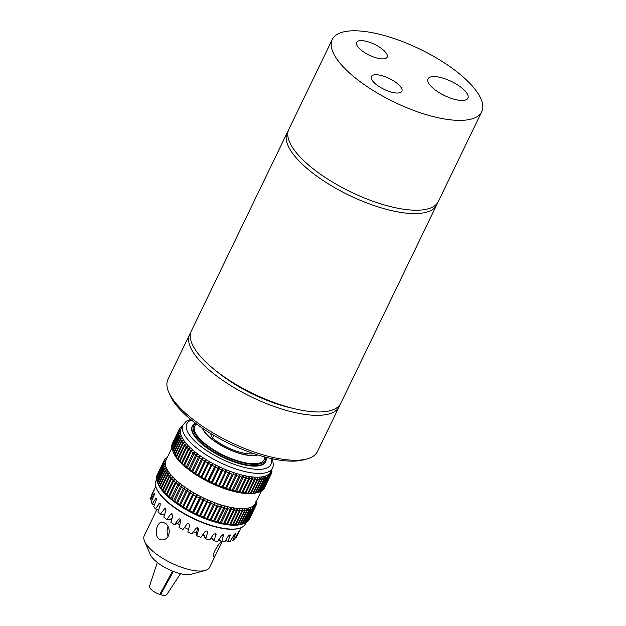 <?xml version="1.0" encoding="UTF-8"?>
<svg xmlns="http://www.w3.org/2000/svg" width="626" height="626" viewBox="0 0 626 626"><rect width="100%" height="100%" fill="white"/><g stroke="black" fill="none" stroke-linecap="round" stroke-linejoin="round"><path stroke-width="0.94" d="M213.779 435.328L212.48 438.012L210.469 433.356M212.48 438.012A29.641 10.509 25.8 0 0 253.866 453.662M221.894 541.819L216.275 553.564C215.234 555.731 214.444 556.694 213.881 556.467C211.416 555.692 217.871 544.174 221.447 541.647M168.104 526.638A8.897 6.581 -88.8 0 0 168.198 536.224M168.417 535.817C166.946 538.509 164.873 539.862 162.197 539.902C152.877 540.222 155.647 521.388 162.564 522.123L165.796 523.516C169.161 526.881 170.037 530.981 168.417 535.817M175.202 523.751L178.426 519.345C179.881 518.492 180.695 518.977 180.875 520.801L179.044 527.436A47.427 16.816 25.8 0 0 182.956 529.565L186.978 524.126C188.496 523.226 189.365 523.657 189.592 525.425L187.823 531.983A47.427 16.816 25.8 0 0 191.908 533.822L195.969 528.297C197.503 527.327 198.395 527.687 198.63 529.377L196.877 535.84A47.427 16.816 25.8 0 0 200.946 537.319L204.992 531.677C206.517 530.621 207.378 530.895 207.597 532.499L205.797 538.845A47.427 16.816 25.8 0 0 209.687 539.894L213.662 534.127L215.962 533.728L214.209 540.864A47.427 16.816 25.8 0 0 217.738 541.435L221.604 535.535L223.615 534.807L221.729 541.811A47.427 16.816 25.8 0 0 224.75 541.873L228.459 535.833L230.165 534.831L228.036 541.639L225.626 540.449M228.036 541.639A47.427 16.816 25.8 0 0 230.415 541.2L233.936 535.011C235.04 533.54 235.478 533.383 235.243 534.565L232.856 540.363L231.26 539.722M235.306 533.775L235.243 534.565L234.594 534.142M232.856 540.363A47.427 16.816 25.8 0 0 234.492 539.432L237.794 533.117C238.725 531.537 238.991 531.286 238.592 532.358L235.979 538.024L235.337 537.82M238.811 531.662L238.318 532.217M203.794 535.261L202.675 534.909M204.757 537.491L203.591 534.776A1.479 1.283 -23.3 0 1 203.544 533.994L203.677 533.516M196.689 532.976L193.489 531.677M196.877 535.84L196.666 532.108A1.479 1.362 -1.3 0 1 196.713 531.748L197.785 527.812M188.496 529.494L184.482 527.499M180.64 519.517L178.347 522.632A1.479 1.346 60.3 0 1 177.964 522.976L175.303 524.494M179.764 524.807L177.314 523.344M171.876 519.079A1.479 1.252 79.4 0 1 171.86 519.079L168.918 519.635M221.729 541.811L218.271 539.369M214.209 540.864L212.034 538.759M211.126 537.812L212.003 538.986M205.797 538.845L204.984 537.218M207.55 531.724L207.597 532.499L207.018 531.161M179.294 518.852L178.817 519.001M168.91 519.259L166.86 519.517L170.679 514.173L171.383 513.703L172.854 515.722L170.914 522.405A47.427 16.816 25.8 0 0 174.482 524.721M163.574 514.916L164.466 514.932M163.683 514.697L160.428 514.165L164.896 508.351L165.882 510.401L163.785 517.099A47.427 16.816 25.8 0 0 166.86 519.517M158.542 510.112L155.459 508.907L159.7 503.061L160.264 505.072L157.987 511.763A47.427 16.816 25.8 0 0 160.428 514.165M154.34 505.057L152.173 503.969L156.085 498.046L156.25 499.978L153.753 506.622A47.427 16.816 25.8 0 0 155.459 508.907M151.938 500.307L150.709 499.571L154.239 493.515M154.309 494.297L153.706 494.078C154.426 493.139 154.528 493.562 154.004 495.322L151.281 501.903A47.427 16.816 25.8 0 0 152.173 503.969M151.445 496.113L154.254 489.673M154.043 490.369L150.67 497.811A47.427 16.816 25.8 0 0 150.709 499.571M155.757 486.347L151.265 495.635A47.427 16.816 25.8 0 0 151.14 495.902M235.979 538.024A47.427 16.816 25.8 0 0 236.667 536.92L241.159 527.64M156.907 509.501L144.262 535.66A36.316 12.88 25.8 0 0 144.583 541.24L150.326 554.558A24.453 8.67 25.8 0 0 168.355 569.253A24.453 8.67 25.8 0 0 191.071 574.253L205.085 570.482A36.316 12.88 25.8 0 0 209.655 567.266L216.275 553.564M157.337 562.484L149.528 586.1A9.633 3.42 25.8 0 0 159.779 594.45L172.588 571.123M173.355 571.428L160.569 594.7L160.162 593.753M160.569 594.7A9.633 3.42 25.8 0 0 166.852 594.473L180.507 573.682M242.606 524.025L240.595 524.565L242.051 524.158L248.866 510.057L248.616 507.968L249.422 509.924L242.606 524.025A51.136 18.131 25.8 0 0 242.802 523.97A51.136 18.131 25.8 0 0 243.897 523.641L250.713 509.541L250.377 507.436L251.206 509.361L244.39 523.461A51.136 18.131 25.8 0 0 245.517 522.968L252.333 508.868L251.918 506.763L252.755 508.641L245.94 522.741A51.136 18.131 25.8 0 0 246.887 522.147L253.702 508.046L253.217 505.949L254.054 507.78L247.239 521.881A51.136 18.131 25.8 0 0 248.013 521.184L254.829 507.083L254.273 504.994L255.103 506.778L248.287 520.879A51.136 18.131 25.8 0 0 248.882 520.081L255.698 505.98L255.072 503.907L255.901 505.644A51.136 18.131 25.8 0 0 256.05 505.346A51.136 18.131 25.8 0 0 256.3 504.752L255.627 502.694L256.425 504.368A51.136 18.131 25.8 0 0 256.644 503.398L255.917 501.356L256.691 502.983A51.136 18.131 25.8 0 0 256.715 501.919L256.425 501.16M256.48 501.043L256.605 501.637M257.865 492.459L255.854 492.991L257.309 492.592L264.062 478.616L263.812 476.527L264.618 478.483L257.865 492.459A51.136 18.131 25.8 0 0 258.061 492.404A51.136 18.131 25.8 0 0 259.156 492.067L265.917 478.092L265.58 475.995L266.402 477.92L259.649 491.895A51.136 18.131 25.8 0 0 260.776 491.394L267.529 477.427L267.114 475.322L267.951 477.2L261.199 491.175A51.136 18.131 25.8 0 0 262.153 490.581L268.906 476.605L268.413 474.508L269.258 476.339L262.497 490.315A51.136 18.131 25.8 0 0 263.272 489.618L270.025 475.643L269.47 473.553L270.307 475.337L263.546 489.313A51.136 18.131 25.8 0 0 264.141 488.515L270.894 474.539L270.275 472.466L271.097 474.195A51.136 18.131 25.8 0 0 271.254 473.905A51.136 18.131 25.8 0 0 271.504 473.311L270.823 471.253L271.629 472.927A51.136 18.131 25.8 0 0 271.84 471.949L271.121 469.915L271.887 471.542A51.136 18.131 25.8 0 0 271.911 470.478L271.629 469.719M271.684 469.602L271.809 470.196M255.901 505.644L249.085 519.736A51.136 18.131 25.8 0 0 249.234 519.447L256.05 505.346M271.097 474.195L264.344 488.17A51.136 18.131 25.8 0 0 264.493 487.873L271.254 473.905M244.39 523.461L243.921 523.594M259.649 491.895L259.18 492.028M246.793 510.425L246.636 508.343L247.411 510.339L240.595 524.439L238.608 524.94L239.977 524.525L246.793 510.425A51.136 18.131 25.8 0 1 245.189 510.589L238.373 524.69L236.425 525.167L237.692 524.737L244.508 510.636L244.445 508.57L245.189 510.589M261.997 478.984L261.832 476.902L262.615 478.89L255.854 492.865L253.874 493.374L255.236 492.959L261.997 478.984A51.136 18.131 25.8 0 1 260.393 479.148L253.632 493.124L251.683 493.601L252.951 493.171L259.712 479.195L259.641 477.129L260.393 479.148M242.027 510.691L242.066 508.641L242.763 510.691L235.947 524.791L234.038 525.237L235.212 524.784L242.027 510.691A51.136 18.131 25.8 0 1 240.149 510.628L233.334 524.729L231.479 525.159L232.551 524.682L239.367 510.581L239.5 508.562L240.149 510.628M257.231 479.242L257.263 477.2L257.967 479.25L251.206 493.218L249.305 493.671L250.47 493.218L257.231 479.242A51.136 18.131 25.8 0 1 255.353 479.187L248.592 493.163L246.738 493.585L247.81 493.116L254.563 479.14L254.704 477.122L255.353 479.187M236.534 510.315L236.777 508.328L237.364 510.409L230.548 524.51L228.748 524.924L229.719 524.416L236.534 510.315A51.136 18.131 25.8 0 1 234.421 510.033L227.606 524.134L225.876 524.541L226.737 524.001L233.553 509.9L233.897 507.944L234.421 510.033M251.73 478.874L251.973 476.887L252.568 478.968L245.815 492.944L244.015 493.358L244.977 492.85L251.73 478.874A51.136 18.131 25.8 0 1 249.625 478.593L242.872 492.568L241.135 492.967L241.996 492.435L248.749 478.46L249.093 476.503L249.625 478.593M230.431 509.329L230.884 507.404L231.346 509.509L224.531 523.61L222.864 524.001L223.615 523.422L230.431 509.329A51.136 18.131 25.8 0 1 228.138 508.828L221.322 522.929L219.734 523.32L227.762 506.724L228.138 508.828M245.635 477.881L246.088 475.963L246.542 478.068L239.789 492.036L238.123 492.435L238.874 491.856L245.635 477.881A51.136 18.131 25.8 0 1 243.342 477.388L236.581 491.355L235 491.754L242.958 475.283L243.342 477.388M223.865 507.733L224.538 505.902L224.828 507.999L218.012 522.1L216.51 522.499L223.865 507.733A51.136 18.131 25.8 0 1 221.44 507.029L214.624 521.129L213.208 521.536L221.228 504.939L221.44 507.029M239.062 476.292L239.735 474.461L240.032 476.558L233.279 490.534L231.776 490.933L239.062 476.292A51.136 18.131 25.8 0 1 236.636 475.588L229.883 489.563L228.467 489.97L236.432 473.499L236.636 475.588M216.972 505.581L209.843 520.441L216.972 505.581A51.136 18.131 25.8 0 1 214.475 504.681L207.66 518.782L206.439 519.22L213.466 504.306L206.439 519.22A49.65 17.606 25.8 0 0 209.843 520.441A49.65 17.606 25.8 0 0 213.208 521.536A49.65 17.606 25.8 0 0 216.51 522.499A49.65 17.606 25.8 0 0 219.734 523.32A49.65 17.606 25.8 0 0 222.864 524.001A49.65 17.606 25.8 0 0 225.876 524.541A49.65 17.606 25.8 0 0 228.748 524.924A49.65 17.606 25.8 0 0 231.479 525.159A49.65 17.606 25.8 0 0 234.038 525.237A49.65 17.606 25.8 0 0 236.425 525.167A49.65 17.606 25.8 0 0 238.608 524.94A49.65 17.606 25.8 0 0 240.595 524.565A49.65 17.606 25.8 0 0 241.049 524.447L242.802 523.97M157.056 481.183L163.699 466.66L165.71 466.127A49.65 17.606 25.8 0 0 166.328 467.81L164.513 468.897L157.697 482.998L157.478 482.49L164.294 468.389L166.328 467.81A49.65 17.606 25.8 0 0 167.189 469.578L165.444 470.729L158.628 484.829L159.168 486.175L158.331 484.297L165.147 470.196L167.189 469.578A49.65 17.606 25.8 0 0 168.308 471.417L166.626 472.63L159.81 486.731L160.287 488.014L159.442 486.175L166.258 472.082L168.308 471.417A49.65 17.606 25.8 0 0 169.662 473.319L168.058 474.594L161.242 488.695L161.641 489.908L160.804 488.123L167.619 474.023L169.662 473.319A49.65 17.606 25.8 0 0 171.258 475.259L169.732 476.605L162.916 490.706L163.237 491.856L162.416 490.119L169.231 476.018L171.258 475.259A49.65 17.606 25.8 0 0 173.073 477.247L171.641 478.655L164.826 492.756L165.053 493.844L164.255 492.161L171.07 478.061L173.073 477.247A49.65 17.606 25.8 0 0 175.108 479.258L173.762 480.729L166.946 494.83L167.087 495.855L166.313 494.227L173.128 480.126L175.108 479.258A49.65 17.606 25.8 0 0 177.346 481.284L176.094 482.81L169.278 496.911L169.317 497.873L168.59 496.308L175.405 482.208L177.346 481.284A49.65 17.606 25.8 0 0 179.772 483.311L171.743 499.9L171.054 498.398L177.87 484.297L179.772 483.311A49.65 17.606 25.8 0 0 182.369 485.33L174.349 501.927L173.715 500.479L180.531 486.379L182.369 485.33A49.65 17.606 25.8 0 0 185.139 487.325L177.119 503.922L176.54 502.545L183.355 488.444L185.139 487.325A49.65 17.606 25.8 0 0 188.05 489.297L180.03 505.894L179.513 504.579L186.329 490.479L188.05 489.297A49.65 17.606 25.8 0 0 191.086 491.222L183.066 507.819L182.628 506.567L189.443 492.466L191.086 491.222A49.65 17.606 25.8 0 0 194.24 493.092L186.219 509.689L185.859 508.5L192.675 494.407L194.24 493.092A49.65 17.606 25.8 0 0 197.487 494.9L189.467 511.497L189.185 510.378L196.001 496.277L197.487 494.9A49.65 17.606 25.8 0 0 200.805 496.637L192.785 513.226L192.597 512.17L199.412 498.069L200.805 496.637A49.65 17.606 25.8 0 0 204.186 498.28L196.165 514.877L196.071 513.883L202.887 499.783L204.186 498.28A49.65 17.606 25.8 0 0 207.597 499.838L199.577 516.434L199.584 515.495L207.597 499.838A49.65 17.606 25.8 0 0 211.032 501.285L203.004 517.882L211.032 501.285A49.65 17.606 25.8 0 0 214.46 502.623A49.65 17.606 25.8 0 0 217.864 503.844L217.981 505.918L211.165 520.018L209.843 520.441M232.176 474.132L225.102 488.875L232.176 474.132A51.136 18.131 25.8 0 1 229.679 473.24L222.919 487.216L221.698 487.654L228.662 472.857L221.698 487.654A49.65 17.606 25.8 0 0 225.102 488.875A49.65 17.606 25.8 0 0 228.467 489.97A49.65 17.606 25.8 0 0 231.776 490.933A49.65 17.606 25.8 0 0 235 491.754A49.65 17.606 25.8 0 0 238.123 492.435A49.65 17.606 25.8 0 0 241.135 492.967A49.65 17.606 25.8 0 0 244.015 493.358A49.65 17.606 25.8 0 0 246.738 493.585A49.65 17.606 25.8 0 0 249.305 493.671A49.65 17.606 25.8 0 0 251.683 493.601A49.65 17.606 25.8 0 0 253.874 493.374A49.65 17.606 25.8 0 0 255.854 492.991A49.65 17.606 25.8 0 0 256.308 492.873L258.061 492.404M172.322 449.617L178.903 435.219L180.914 434.687A49.65 17.606 25.8 0 0 181.524 436.369L179.709 437.457L172.956 451.432L172.737 450.916L179.49 436.948L181.524 436.369A49.65 17.606 25.8 0 0 182.393 438.137L180.64 439.288L173.887 453.263L174.427 454.609L173.59 452.731L180.351 438.756L182.393 438.137A49.65 17.606 25.8 0 0 183.504 439.976L181.83 441.189L175.069 455.165L175.546 456.448L174.701 454.609L181.462 440.634L183.504 439.976A49.65 17.606 25.8 0 0 184.866 441.87L183.261 443.153L176.509 457.129L176.9 458.342L176.07 456.557L182.823 442.582L184.866 441.87A49.65 17.606 25.8 0 0 186.454 443.818L184.936 445.164L178.175 459.14L178.496 460.29L177.674 458.553L184.427 444.577L186.454 443.818A49.65 17.606 25.8 0 0 188.277 445.806L186.838 447.214L180.085 461.182L180.311 462.27L179.513 460.595L186.266 446.62L188.277 445.806A49.65 17.606 25.8 0 0 190.304 447.817L188.966 449.28L182.205 463.256L182.346 464.281L181.571 462.661L188.332 448.685L190.304 447.817A49.65 17.606 25.8 0 0 192.542 449.836L191.298 451.369L184.537 465.345L184.584 466.307L183.848 464.742L190.601 450.767L192.542 449.836A49.65 17.606 25.8 0 0 194.968 451.87L187.01 468.334L186.321 466.832L193.074 452.856L194.968 451.87A49.65 17.606 25.8 0 0 197.573 453.889L189.608 470.353L188.974 468.913L195.727 454.938L197.573 453.889A49.65 17.606 25.8 0 0 200.336 455.885L192.378 472.356L191.799 470.979L198.552 457.003L200.336 455.885A49.65 17.606 25.8 0 0 203.247 457.856L195.289 474.328L194.772 473.013L201.533 459.038L203.247 457.856A49.65 17.606 25.8 0 0 206.29 459.781L198.325 476.253L197.886 475.001L204.647 461.026L206.29 459.781A49.65 17.606 25.8 0 0 209.444 461.652L201.478 478.123L201.118 476.934L207.871 462.958L209.444 461.652A49.65 17.606 25.8 0 0 212.684 463.459L204.725 479.931L204.452 478.812L211.205 464.836L212.684 463.459A49.65 17.606 25.8 0 0 216.009 465.188L208.043 481.66L207.855 480.604L214.616 466.628L216.009 465.188A49.65 17.606 25.8 0 0 219.382 466.839L211.424 483.311L211.33 482.317L218.083 468.342L219.382 466.839A49.65 17.606 25.8 0 0 222.801 468.397L214.835 484.86L221.596 469.954L222.801 468.397A49.65 17.606 25.8 0 0 226.229 469.844L218.271 486.316L226.229 469.844A49.65 17.606 25.8 0 0 229.656 471.182A49.65 17.606 25.8 0 0 233.068 472.403L233.177 474.477L226.424 488.452L225.102 488.875M214.46 502.623L214.475 504.681M229.656 471.182L229.679 473.24M211.032 501.285L210.946 503.32L204.131 517.42L203.004 517.882A49.65 17.606 25.8 0 0 206.439 519.22M226.229 469.844L226.15 471.879L219.39 485.854L218.271 486.316A49.65 17.606 25.8 0 0 221.698 487.654M207.597 499.838L207.417 501.841L200.594 515.941L199.577 516.434A49.65 17.606 25.8 0 0 203.004 517.882M222.801 468.397L222.613 470.4L215.86 484.375L214.835 484.86A49.65 17.606 25.8 0 0 218.271 486.316M204.186 498.28L203.896 500.26L197.08 514.361L196.165 514.877A49.65 17.606 25.8 0 0 199.577 516.434M219.382 466.839L219.092 468.811L212.339 482.787L211.424 483.311A49.65 17.606 25.8 0 0 214.835 484.86M200.805 496.637L200.406 498.578L193.59 512.671L192.785 513.226A49.65 17.606 25.8 0 0 196.165 514.877M216.009 465.188L215.61 467.129L208.857 481.104L208.043 481.66A49.65 17.606 25.8 0 0 211.424 483.311M197.487 494.9L189.467 511.497A49.65 17.606 25.8 0 0 192.785 513.226M212.684 463.459L204.725 479.931A49.65 17.606 25.8 0 0 208.043 481.66M194.24 493.092L186.219 509.689A49.65 17.606 25.8 0 0 189.467 511.497M209.444 461.652L201.478 478.123A49.65 17.606 25.8 0 0 204.725 479.931M191.086 491.222L183.066 507.819A49.65 17.606 25.8 0 0 186.219 509.689M206.29 459.781L198.325 476.253A49.65 17.606 25.8 0 0 201.478 478.123M188.05 489.297L180.03 505.894A49.65 17.606 25.8 0 0 183.066 507.819M203.247 457.856L195.289 474.328A49.65 17.606 25.8 0 0 198.325 476.253M158.331 484.297A51.136 18.131 25.8 0 1 157.697 482.998L158.3 484.407A49.65 17.606 25.8 0 0 158.323 484.454A49.65 17.606 25.8 0 0 159.168 486.175A49.65 17.606 25.8 0 0 160.287 488.014A49.65 17.606 25.8 0 0 161.641 489.908A49.65 17.606 25.8 0 0 163.237 491.856A49.65 17.606 25.8 0 0 165.053 493.844A49.65 17.606 25.8 0 0 167.087 495.855A49.65 17.606 25.8 0 0 169.317 497.873A49.65 17.606 25.8 0 0 171.743 499.9A49.65 17.606 25.8 0 0 174.349 501.927A49.65 17.606 25.8 0 0 177.119 503.922A49.65 17.606 25.8 0 0 180.03 505.894M173.59 452.731A51.136 18.131 25.8 0 1 172.956 451.432L173.566 452.841A49.65 17.606 25.8 0 0 173.582 452.888A49.65 17.606 25.8 0 0 174.427 454.609A49.65 17.606 25.8 0 0 175.546 456.448A49.65 17.606 25.8 0 0 176.9 458.342A49.65 17.606 25.8 0 0 178.496 460.29A49.65 17.606 25.8 0 0 180.311 462.27A49.65 17.606 25.8 0 0 182.346 464.281A49.65 17.606 25.8 0 0 184.584 466.307A49.65 17.606 25.8 0 0 187.01 468.334A49.65 17.606 25.8 0 0 189.608 470.353A49.65 17.606 25.8 0 0 192.378 472.356A49.65 17.606 25.8 0 0 195.289 474.328M156.688 479.461L163.37 465.032L165.358 464.531A49.65 17.606 25.8 0 0 165.71 466.127L163.848 467.152L157.024 481.253A51.136 18.131 25.8 0 0 157.478 482.49M171.947 447.895L178.574 433.591L180.554 433.09A49.65 17.606 25.8 0 0 180.914 434.687L179.044 435.704L172.291 449.679A51.136 18.131 25.8 0 0 172.737 450.916M156.578 477.834L163.308 463.506L165.264 463.029A49.65 17.606 25.8 0 0 165.358 464.531L163.441 465.494L156.625 479.594A51.136 18.131 25.8 0 0 156.883 480.76M171.845 446.268L178.512 432.065L180.46 431.588A49.65 17.606 25.8 0 0 180.554 433.09L178.637 434.053L171.884 448.02A51.136 18.131 25.8 0 0 172.142 449.194M156.743 476.316L163.519 462.09L165.421 461.644A49.65 17.606 25.8 0 0 165.264 463.029L163.3 463.936L156.484 478.029A51.136 18.131 25.8 0 0 156.555 479.133M172.009 444.75L178.715 430.649L180.624 430.203A49.65 17.606 25.8 0 0 180.46 431.588L178.504 432.488L171.743 446.463A51.136 18.131 25.8 0 0 171.814 447.567M157.173 474.891L163.989 460.799L165.843 460.368A49.65 17.606 25.8 0 0 165.421 461.644L163.433 462.489L156.617 476.582A51.136 18.131 25.8 0 0 156.492 477.607M172.44 443.325L179.192 429.35L181.047 428.927A49.65 17.606 25.8 0 0 180.624 430.203L178.629 431.04L171.876 445.016A51.136 18.131 25.8 0 0 171.759 446.033M171.915 447.809L165.913 460.227A49.65 17.606 25.8 0 0 165.843 460.368L163.824 461.159L157.009 475.251A51.136 18.131 25.8 0 0 156.703 476.19M190.594 419.365L186.274 421.267L182.917 425.046L181.11 428.787A49.65 17.606 25.8 0 0 181.047 428.927L179.028 429.71L172.275 443.685A51.136 18.131 25.8 0 0 171.962 444.624M164.591 459.914L164.489 459.953A51.136 18.131 25.8 0 0 163.989 460.799M179.787 428.474L179.685 428.505A51.136 18.131 25.8 0 0 179.192 429.35M165.624 458.811L165.413 458.881A51.136 18.131 25.8 0 0 164.732 459.625M180.82 427.362L180.609 427.433A51.136 18.131 25.8 0 0 179.928 428.184M167.087 457.786L166.586 457.942A51.136 18.131 25.8 0 0 165.726 458.592M182.291 426.345L181.79 426.502A51.136 18.131 25.8 0 0 180.922 427.151M163.824 461.159A51.136 18.131 25.8 0 0 163.519 462.09M163.433 462.489A51.136 18.131 25.8 0 0 163.308 463.506M163.3 463.936A51.136 18.131 25.8 0 0 163.37 465.032M163.441 465.494A51.136 18.131 25.8 0 0 163.699 466.66M163.848 467.152A51.136 18.131 25.8 0 0 164.294 468.389M164.513 468.897A51.136 18.131 25.8 0 0 165.147 470.196M165.444 470.729A51.136 18.131 25.8 0 0 166.258 472.082M166.626 472.63A51.136 18.131 25.8 0 0 167.619 474.023M168.058 474.594A51.136 18.131 25.8 0 0 169.231 476.018M169.732 476.605A51.136 18.131 25.8 0 0 171.07 478.061M171.641 478.655A51.136 18.131 25.8 0 0 173.128 480.126M173.762 480.729A51.136 18.131 25.8 0 0 175.405 482.208M176.094 482.81A51.136 18.131 25.8 0 0 177.87 484.297M178.621 484.9A51.136 18.131 25.8 0 0 180.531 486.379M181.329 486.981A51.136 18.131 25.8 0 0 183.355 488.444M184.193 489.031A51.136 18.131 25.8 0 0 186.329 490.479M187.213 491.058A51.136 18.131 25.8 0 0 189.443 492.466M190.367 493.03A51.136 18.131 25.8 0 0 192.675 494.407M193.622 494.947A51.136 18.131 25.8 0 0 196.001 496.277M196.979 496.801A51.136 18.131 25.8 0 0 199.412 498.069M200.406 498.578A51.136 18.131 25.8 0 0 202.887 499.783M203.896 500.26A51.136 18.131 25.8 0 0 206.4 501.395M207.417 501.841A51.136 18.131 25.8 0 0 209.929 502.905M210.946 503.32A51.136 18.131 25.8 0 0 213.466 504.306M217.864 503.844A49.65 17.606 25.8 0 0 221.228 504.939A49.65 17.606 25.8 0 0 224.538 505.902A49.65 17.606 25.8 0 0 227.762 506.724A49.65 17.606 25.8 0 0 230.884 507.404A49.65 17.606 25.8 0 0 233.897 507.944A49.65 17.606 25.8 0 0 236.777 508.328A49.65 17.606 25.8 0 0 239.5 508.562A49.65 17.606 25.8 0 0 242.066 508.641A49.65 17.606 25.8 0 0 244.445 508.57A49.65 17.606 25.8 0 0 246.636 508.343A49.65 17.606 25.8 0 0 248.616 507.968A49.65 17.606 25.8 0 0 250.377 507.436A49.65 17.606 25.8 0 0 251.918 506.763A49.65 17.606 25.8 0 0 253.217 505.949A49.65 17.606 25.8 0 0 254.273 504.994A49.65 17.606 25.8 0 0 255.072 503.907A49.65 17.606 25.8 0 0 255.322 503.453L261.277 491.136M217.981 505.918A51.136 18.131 25.8 0 0 220.446 506.724M224.828 507.999A51.136 18.131 25.8 0 0 227.199 508.602M231.346 509.509A51.136 18.131 25.8 0 0 233.553 509.9M237.364 510.409A51.136 18.131 25.8 0 0 239.367 510.581M242.763 510.691A51.136 18.131 25.8 0 0 244.508 510.636M247.411 510.339A51.136 18.131 25.8 0 0 248.866 510.057M249.422 509.924A51.136 18.131 25.8 0 0 250.713 509.541M251.206 509.361A51.136 18.131 25.8 0 0 252.333 508.868M252.755 508.641A51.136 18.131 25.8 0 0 253.702 508.046M254.054 507.78A51.136 18.131 25.8 0 0 254.829 507.083M255.103 506.778A51.136 18.131 25.8 0 0 255.698 505.98M256.683 501.481A51.136 18.131 25.8 0 0 256.605 500.8M158.628 484.829A51.136 18.131 25.8 0 0 159.442 486.175M159.81 486.731A51.136 18.131 25.8 0 0 160.804 488.123M161.242 488.695A51.136 18.131 25.8 0 0 162.416 490.119M162.916 490.706A51.136 18.131 25.8 0 0 164.255 492.161M164.826 492.756A51.136 18.131 25.8 0 0 166.313 494.227M166.946 494.83A51.136 18.131 25.8 0 0 168.59 496.308M169.278 496.911A51.136 18.131 25.8 0 0 171.054 498.398M171.806 499A51.136 18.131 25.8 0 0 173.715 500.479M174.513 501.082A51.136 18.131 25.8 0 0 176.54 502.545M177.377 503.132A51.136 18.131 25.8 0 0 179.513 504.579M180.398 505.159A51.136 18.131 25.8 0 0 182.628 506.567M183.551 507.13A51.136 18.131 25.8 0 0 185.859 508.5M186.806 509.048A51.136 18.131 25.8 0 0 189.185 510.378M190.163 510.902A51.136 18.131 25.8 0 0 192.597 512.17M193.59 512.671A51.136 18.131 25.8 0 0 196.071 513.883M197.08 514.361A51.136 18.131 25.8 0 0 199.584 515.495M200.594 515.941A51.136 18.131 25.8 0 0 203.114 517.006M204.131 517.42A51.136 18.131 25.8 0 0 206.643 518.398M207.66 518.782A51.136 18.131 25.8 0 0 210.156 519.674M211.165 520.018A51.136 18.131 25.8 0 0 213.63 520.824M214.624 521.129A51.136 18.131 25.8 0 0 217.05 521.834M218.012 522.1A51.136 18.131 25.8 0 0 220.383 522.702M221.322 522.929A51.136 18.131 25.8 0 0 223.615 523.422M224.531 523.61A51.136 18.131 25.8 0 0 226.737 524.001M227.606 524.134A51.136 18.131 25.8 0 0 229.719 524.416M230.548 524.51A51.136 18.131 25.8 0 0 232.551 524.682M233.334 524.729A51.136 18.131 25.8 0 0 235.212 524.784M235.947 524.791A51.136 18.131 25.8 0 0 237.692 524.737M238.373 524.69A51.136 18.131 25.8 0 0 239.977 524.525M240.595 524.439A51.136 18.131 25.8 0 0 242.051 524.158M173.887 453.263A51.136 18.131 25.8 0 0 174.701 454.609M175.069 455.165A51.136 18.131 25.8 0 0 176.07 456.557M176.509 457.129A51.136 18.131 25.8 0 0 177.674 458.553M178.175 459.14A51.136 18.131 25.8 0 0 179.513 460.595M180.085 461.182A51.136 18.131 25.8 0 0 181.571 462.661M182.205 463.256A51.136 18.131 25.8 0 0 183.848 464.742M184.537 465.345A51.136 18.131 25.8 0 0 186.321 466.832M187.064 467.434A51.136 18.131 25.8 0 0 188.974 468.913M189.772 469.508A51.136 18.131 25.8 0 0 191.799 470.979M192.644 471.566A51.136 18.131 25.8 0 0 194.772 473.013M195.656 473.585A51.136 18.131 25.8 0 0 197.886 475.001M198.81 475.564A51.136 18.131 25.8 0 0 201.118 476.934M202.065 477.482A51.136 18.131 25.8 0 0 204.452 478.812M205.422 479.336A51.136 18.131 25.8 0 0 207.855 480.604M208.857 481.104A51.136 18.131 25.8 0 0 211.33 482.317M212.339 482.787A51.136 18.131 25.8 0 0 214.843 483.929M215.86 484.375A51.136 18.131 25.8 0 0 218.372 485.44M219.39 485.854A51.136 18.131 25.8 0 0 221.909 486.832M222.919 487.216A51.136 18.131 25.8 0 0 225.423 488.108M226.424 488.452A51.136 18.131 25.8 0 0 228.889 489.258M229.883 489.563A51.136 18.131 25.8 0 0 232.309 490.268M233.279 490.534A51.136 18.131 25.8 0 0 235.642 491.136M236.581 491.355A51.136 18.131 25.8 0 0 238.874 491.856M239.789 492.036A51.136 18.131 25.8 0 0 241.996 492.435M242.872 492.568A51.136 18.131 25.8 0 0 244.977 492.85M245.815 492.944A51.136 18.131 25.8 0 0 247.81 493.116M248.592 493.163A51.136 18.131 25.8 0 0 250.47 493.218M251.206 493.218A51.136 18.131 25.8 0 0 252.951 493.171M253.632 493.124A51.136 18.131 25.8 0 0 255.236 492.959M255.854 492.865A51.136 18.131 25.8 0 0 257.309 492.592M179.028 429.71A51.136 18.131 25.8 0 0 178.715 430.649M178.629 431.04A51.136 18.131 25.8 0 0 178.512 432.065M178.504 432.488A51.136 18.131 25.8 0 0 178.574 433.591M178.637 434.053A51.136 18.131 25.8 0 0 178.903 435.219M179.044 435.704A51.136 18.131 25.8 0 0 179.49 436.948M179.709 437.457A51.136 18.131 25.8 0 0 180.351 438.756M180.64 439.288A51.136 18.131 25.8 0 0 181.462 440.634M181.83 441.189A51.136 18.131 25.8 0 0 182.823 442.582M183.261 443.153A51.136 18.131 25.8 0 0 184.427 444.577M184.936 445.164A51.136 18.131 25.8 0 0 186.266 446.62M186.838 447.214A51.136 18.131 25.8 0 0 188.332 448.685M188.966 449.28A51.136 18.131 25.8 0 0 190.601 450.767M191.298 451.369A51.136 18.131 25.8 0 0 193.074 452.856M193.817 453.459A51.136 18.131 25.8 0 0 195.727 454.938M196.525 455.54A51.136 18.131 25.8 0 0 198.552 457.003M199.397 457.59A51.136 18.131 25.8 0 0 201.533 459.038M202.417 459.617A51.136 18.131 25.8 0 0 204.647 461.026M205.563 461.589A51.136 18.131 25.8 0 0 207.871 462.958M208.826 463.506A51.136 18.131 25.8 0 0 211.205 464.836M212.183 465.361A51.136 18.131 25.8 0 0 214.616 466.628M215.61 467.129A51.136 18.131 25.8 0 0 218.083 468.342M219.092 468.811A51.136 18.131 25.8 0 0 221.596 469.954M222.613 470.4A51.136 18.131 25.8 0 0 225.133 471.464M226.15 471.879A51.136 18.131 25.8 0 0 228.662 472.857M233.177 474.477A51.136 18.131 25.8 0 0 235.65 475.283M240.032 476.558A51.136 18.131 25.8 0 0 242.395 477.161M246.542 478.068A51.136 18.131 25.8 0 0 248.749 478.46M252.568 478.968A51.136 18.131 25.8 0 0 254.563 479.14M257.967 479.25A51.136 18.131 25.8 0 0 259.712 479.195M262.615 478.89A51.136 18.131 25.8 0 0 264.062 478.616M264.618 478.483A51.136 18.131 25.8 0 0 265.917 478.092M266.402 477.92A51.136 18.131 25.8 0 0 267.529 477.427M267.951 477.2A51.136 18.131 25.8 0 0 268.906 476.605M269.258 476.339A51.136 18.131 25.8 0 0 270.025 475.643M270.307 475.337A51.136 18.131 25.8 0 0 270.894 474.539M271.887 470.032A51.136 18.131 25.8 0 0 271.801 469.351M233.068 472.403A49.65 17.606 25.8 0 0 236.432 473.499A49.65 17.606 25.8 0 0 239.735 474.461A49.65 17.606 25.8 0 0 242.958 475.283A49.65 17.606 25.8 0 0 246.088 475.963A49.65 17.606 25.8 0 0 249.093 476.503A49.65 17.606 25.8 0 0 251.973 476.887A49.65 17.606 25.8 0 0 254.704 477.122A49.65 17.606 25.8 0 0 257.263 477.2A49.65 17.606 25.8 0 0 259.641 477.129A49.65 17.606 25.8 0 0 261.832 476.902A49.65 17.606 25.8 0 0 263.812 476.527A49.65 17.606 25.8 0 0 265.58 475.995A49.65 17.606 25.8 0 0 267.114 475.322A49.65 17.606 25.8 0 0 268.413 474.508A49.65 17.606 25.8 0 0 269.47 473.553A49.65 17.606 25.8 0 0 270.275 472.466A49.65 17.606 25.8 0 0 270.518 472.012L272.326 468.264C273.648 466.253 273.531 463.037 271.974 458.631M144.583 541.24A36.316 12.88 25.8 0 0 171.352 563.056A36.316 12.88 25.8 0 0 205.085 570.482M156.656 479.383L156.015 480.69A49.65 17.606 25.8 0 0 156.453 488.319L156.743 488.984A49.063 17.395 25.8 0 0 192.91 518.469A49.063 17.395 25.8 0 0 238.483 528.5L239.179 528.313A49.65 17.606 25.8 0 0 245.423 523.915L246.01 522.702M156.453 488.319A49.65 17.606 25.8 0 0 193.058 518.156A49.65 17.606 25.8 0 0 239.179 528.313M195.382 423.137A40.713 14.437 25.8 0 0 192.417 425.938L192.174 426.439A40.713 14.437 25.8 0 0 222.543 457.16A40.713 14.437 25.8 0 0 265.487 461.878L265.729 461.378A40.713 14.437 25.8 0 0 266.089 457.316M192.417 425.938A40.713 14.437 25.8 0 0 222.786 456.659A40.713 14.437 25.8 0 0 265.729 461.378M195.625 423.325A39.829 14.124 25.8 0 0 223.286 455.626A39.829 14.124 25.8 0 0 265.784 457.238M196.595 424.045A38.538 13.662 25.8 0 0 223.482 455.219A38.538 13.662 25.8 0 0 264.618 456.925M333.001 52.208A83 29.438 25.8 0 0 408.88 108.564A83 29.438 25.8 0 0 481.738 111.71A83 29.438 25.8 0 0 419.819 49.086A83 29.438 25.8 0 0 332.281 39.461A83 29.438 25.8 0 0 333.001 52.208M332.281 39.461L288.852 129.292A83 29.438 25.8 0 0 289.572 142.047A83 29.438 25.8 0 0 365.451 198.403A83 29.438 25.8 0 0 438.31 201.541L481.738 111.71M443.576 78.32A22.16 7.856 -154.2 0 1 467.927 98.165A22.16 7.856 -154.2 0 1 444.554 95.598A22.16 7.856 -154.2 0 1 428.027 78.876A22.16 7.856 -154.2 0 1 443.576 78.32M368.526 41.942A16.965 6.017 -154.2 0 1 387.165 57.138A16.965 6.017 -154.2 0 1 369.277 55.166A16.965 6.017 -154.2 0 1 356.624 42.372A16.965 6.017 -154.2 0 1 368.526 41.942M383.245 76.067A16.965 6.017 -154.2 0 1 401.892 91.263A16.965 6.017 -154.2 0 1 383.996 89.299A16.965 6.017 -154.2 0 1 371.343 76.497A16.965 6.017 -154.2 0 1 383.245 76.067M190.656 332.805A83 29.438 25.8 0 0 189.686 334.417A83 29.438 25.8 0 0 251.605 397.048A83 29.438 25.8 0 0 339.143 406.673A83 29.438 25.8 0 0 339.808 404.912M189.686 334.417L167.971 379.34A83 29.438 25.8 0 0 168.699 392.087A83 29.438 25.8 0 0 229.891 441.964A83 29.438 25.8 0 0 306.99 458.936A83 29.438 25.8 0 0 317.429 451.589L339.143 406.673M168.699 392.087L170.139 395.421A80.042 28.381 25.8 0 0 229.147 443.513A80.042 28.381 25.8 0 0 303.485 459.883L306.99 458.936M217.034 371.641A74.111 26.284 25.8 0 0 292.991 408.355M288.187 131.053A83 29.438 25.8 0 0 287.224 132.665L191.313 331.052A83 29.438 25.8 0 0 200.805 356.804A83 29.438 25.8 0 0 279.799 404.513A83 29.438 25.8 0 0 340.779 403.3L436.682 204.913A83 29.438 25.8 0 0 437.339 203.153M287.224 132.665A83 29.438 25.8 0 0 296.708 158.417A83 29.438 25.8 0 0 375.702 206.126A83 29.438 25.8 0 0 436.682 204.913M202.722 428.38A32.482 11.518 25.8 0 0 226.831 448.294A32.482 11.518 25.8 0 0 257.411 454.82M230.219 535.707L229.28 534.972M227.128 541.2L225.806 540.16M231.808 539.941L231.315 539.62M220.994 541.38L219.037 539.455M223.74 535.739L222.676 534.682M213.677 540.473L211.4 537.413M216.087 534.651L215.109 533.344M205.492 538.517L203.544 533.994M196.799 535.598L196.713 531.748M174.779 524.666L178.347 522.632M167.369 519.588L171.978 518.727M170.679 514.173L172.205 513.883M161.109 514.376L164.615 514.447M164.075 508.828L165.694 508.86M156.289 509.251L158.707 509.634M158.91 503.539L160.319 503.766M153.104 504.446L154.434 504.799M155.397 498.554L156.445 498.836M182.917 425.046A49.65 17.606 25.8 0 0 219.961 462.504A49.65 17.606 25.8 0 0 272.326 468.264M191.47 420.077A46.692 16.558 25.8 0 0 221.627 459.069A46.692 16.558 25.8 0 0 270.909 458.482M202.417 428.176A32.693 11.597 25.8 0 0 226.768 448.435A32.693 11.597 25.8 0 0 257.763 454.93"/></g></svg>
